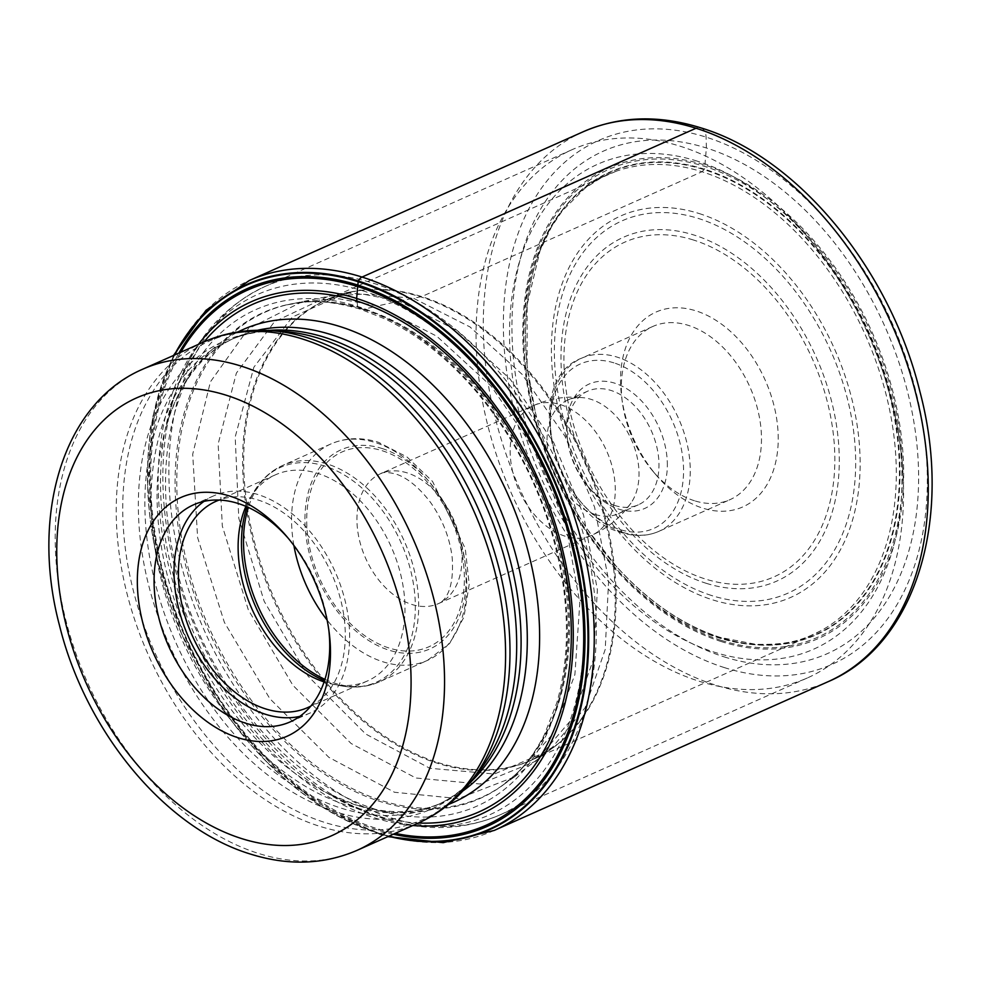<?xml version="1.0" encoding="UTF-8"?>
<svg xmlns="http://www.w3.org/2000/svg" width="981" height="981" viewBox="0 0 981 981"><rect width="100%" height="100%" fill="white"/><g stroke="black" fill="none" stroke-linecap="round" stroke-linejoin="round"><path stroke-width="0.74" stroke-dasharray="4.91 3.68" d="M388.66 836.278A298.432 201.62 66 0 1 377.722 833.163A298.432 201.62 66 0 1 180.958 632.377A298.432 201.62 66 0 1 174.287 355.134M724.162 656.878A275.085 185.838 -114 0 0 918.424 466.564A275.085 185.838 -114 0 0 706.381 147.984A275.085 185.838 -114 0 0 512.119 338.298A275.085 185.838 -114 0 0 724.162 656.878M346.318 292.914L292.313 317.059L253.871 367.213L235.195 436.962L238.775 518.164L264.134 601.206L308.083 676.179L365.692 734.009L429.85 768.282L494.424 774.009L550.071 750.171L585.117 707.742L605.228 649.41L608.625 580.507L594.596 507.214L564.958 436.251L522.064 374.288L469.936 326.906L413.43 298.224L421.744 296.593L701.979 171.736A251.896 170.179 66 0 1 885.622 392.719A251.896 170.179 66 0 1 820.962 630.697A251.896 170.179 66 0 1 812.636 634.817A251.896 170.179 66 0 1 718.251 637.724A251.896 170.179 66 0 1 532.977 410.193A251.896 170.179 66 0 1 607.607 174.643A251.896 170.179 66 0 1 616.24 171.209A251.896 170.179 66 0 1 701.979 171.736L704.554 169.222A253.343 171.148 -114 0 1 899.835 462.627A253.343 171.148 -114 0 1 720.912 637.895A253.343 171.148 66 0 1 588.036 530.194A253.343 171.148 66 0 1 535.197 411.591A253.343 171.148 66 0 1 704.554 169.222L706.381 147.984L706.087 137.132A14.225 9.001 107.5 0 0 696.044 128.241M346.367 292.914L413.43 298.224L399.193 301.093L363.007 294.128L328.463 296.201L274.472 321.694L236.347 373.148L218.15 444.001L222.331 526.098L248.316 609.826L292.89 685.302L351.1 743.488L415.846 777.994L480.016 783.991L535.675 761.244L572.107 718.865L593.309 659.87L597.392 589.814L583.56 515L553.627 442.431L510.034 378.973L456.864 330.45L399.193 301.093L377.538 305.974L339.046 298.788L302.442 301.608M302.381 301.608L248.279 328.758L210.412 381.842L192.705 454.178L197.598 537.563L224.367 622.334L269.8 698.619L328.893 757.369L394.509 792.268L458.409 798.595L514.216 777.001M514.252 776.977L552.401 734.499L574.903 674.572L579.796 602.972L566.147 526.208L535.785 451.567L491.236 386.195L436.741 336.189L377.538 305.986M412.805 825.524A280.787 189.701 -114 0 1 374.767 817.909A280.787 189.701 66 0 1 182.589 611.335A280.787 189.701 66 0 1 198.432 344.368M174.728 354.938A297.881 201.24 66 0 0 180.811 631.887A297.881 201.24 66 0 0 377.415 832.783A297.881 201.24 -114 0 0 389.101 836.082M699.146 681.231A289.15 195.342 -114 0 0 807.486 677.896A289.15 195.342 -114 0 0 903.354 481.193A289.15 195.342 -114 0 0 900.435 446.686A289.15 195.342 -114 0 0 806.198 235.17A289.15 195.342 -114 0 0 680.471 146.316A289.15 195.342 -114 0 0 572.131 149.652A289.15 195.342 -114 0 0 476.263 346.354A289.15 195.342 -114 0 0 699.146 681.231M697.197 161.129A265.446 179.339 -114 0 0 509.728 344.772A265.446 179.339 -114 0 0 714.34 652.193A265.446 179.339 -114 0 0 901.809 468.562A265.446 179.339 -114 0 0 899.136 436.876A265.446 179.339 -114 0 0 812.611 242.699A265.446 179.339 -114 0 0 697.197 161.129M778.154 434.375A106.647 72.054 66 0 1 702.825 508.158A106.647 72.054 66 0 1 656.461 475.393A106.647 72.054 66 0 1 621.696 397.366A106.647 72.054 66 0 1 620.617 384.638A106.647 72.054 66 0 1 695.934 310.854A106.647 72.054 66 0 1 778.154 434.375M694.462 500.751A94.801 64.047 66 0 1 653.248 471.628A94.801 64.047 66 0 1 622.346 402.271A94.801 64.047 66 0 1 621.39 390.965A94.801 64.047 66 0 1 652.819 326.465A94.801 64.047 66 0 1 688.343 325.373A94.801 64.047 66 0 1 761.415 435.172A94.801 64.047 66 0 1 729.987 499.66A94.801 64.047 66 0 1 694.462 500.751M667.301 462.112A68.143 46.033 66 0 1 619.183 509.249A68.143 46.033 66 0 1 589.556 488.317A68.143 46.033 66 0 1 567.349 438.47A68.143 46.033 66 0 1 566.662 430.34A68.143 46.033 66 0 1 614.78 383.191A68.143 46.033 66 0 1 667.301 462.112M615.001 505.546A62.22 42.036 66 0 1 587.95 486.429A62.22 42.036 66 0 1 567.68 440.923A62.22 42.036 66 0 1 567.043 433.492A62.22 42.036 66 0 1 587.68 391.174A62.22 42.036 66 0 1 610.979 390.45A62.22 42.036 66 0 1 658.938 462.505A62.22 42.036 66 0 1 638.312 504.823A62.22 42.036 66 0 1 615.001 505.546M595.05 514.436A62.22 42.036 -114 0 0 618.361 513.713A62.22 42.036 -114 0 0 630.955 503.094A62.22 42.036 -114 0 0 633.26 444.185A62.22 42.036 -114 0 0 591.028 399.341A62.22 42.036 -114 0 0 584.038 397.796A62.22 42.036 -114 0 0 567.717 400.064A62.22 42.036 -114 0 0 549.286 458.237A62.22 42.036 -114 0 0 595.05 514.436M245.9 506.368A112.876 76.26 66 0 1 250.253 497.894A112.876 76.26 66 0 1 275.612 474.743A112.876 76.26 66 0 1 317.905 473.443A112.876 76.26 66 0 1 400.922 575.406A112.876 76.26 66 0 1 367.483 680.949A112.876 76.26 66 0 1 333.319 684.333A112.876 76.26 66 0 1 325.202 682.261A112.876 76.26 66 0 1 324.11 681.905M310.854 706.062A112.876 76.26 -114 0 0 340.628 599.587A112.876 76.26 -114 0 0 258.199 500.04A112.876 76.26 -114 0 0 219.082 500.065M203.974 501.389A118.799 80.258 66 0 1 213.49 495.932A118.799 80.258 66 0 1 258.003 494.559A118.799 80.258 66 0 1 345.386 601.88A118.799 80.258 66 0 1 310.192 712.966A118.799 80.258 66 0 1 299.769 716.4M328.733 629.25A118.799 80.258 -114 0 0 328.427 626.859A118.799 80.258 -114 0 0 289.714 539.955A118.799 80.258 -114 0 0 288.132 538.14M356.937 301.057L357.66 306.464L363.154 309.395L377.538 305.974M494.265 830.417A300.995 203.349 66 0 1 381.486 833.899A300.995 203.349 66 0 1 160.099 562.003A300.995 203.349 66 0 1 249.26 280.541M583.266 131.724A300.995 203.349 -114 0 0 494.105 413.185A300.995 203.349 -114 0 0 715.492 685.081A300.995 203.349 -114 0 0 828.271 681.611M724.603 667.669A286.783 193.748 66 0 1 503.56 335.527A286.783 193.748 66 0 1 706.087 137.132A286.783 193.748 66 0 1 927.131 469.261A286.783 193.748 66 0 1 724.603 667.669M721.538 641.648A257.623 174.054 66 0 1 522.959 343.276A257.623 174.054 66 0 1 704.898 165.041A257.623 174.054 -114 0 1 903.476 463.412A257.623 174.054 -114 0 1 721.538 641.648M721.329 640.397A256.2 173.085 -114 0 0 902.275 463.155A256.2 173.085 -114 0 0 704.787 166.427A256.2 173.085 66 0 0 523.842 343.681A256.2 173.085 66 0 0 721.329 640.397M820.962 630.697C806.468 637.552 793.936 645.388 755.542 644.284L720.189 637.392C683.352 625.498 648.919 602.052 616.914 567.043A252.939 170.878 66 0 0 720.63 637.638A252.939 170.878 -114 0 0 899.258 462.652A252.939 170.878 -114 0 0 704.297 169.725A252.939 170.878 66 0 0 527.104 365.484A252.939 170.878 66 0 0 527.202 366.342L535.197 411.591M616.914 567.043A252.939 170.878 66 0 1 616.338 566.405A252.939 170.878 66 0 1 527.202 366.342M438.017 762.58A251.896 170.179 -114 0 0 532.389 759.674A251.896 170.179 -114 0 0 607.018 524.124A251.896 170.179 -114 0 0 421.744 296.593A251.896 170.179 -114 0 0 327.36 299.499A251.896 170.179 -114 0 0 252.742 535.05A251.896 170.179 -114 0 0 438.017 762.58M514.24 777.05L557.76 744.039A252.031 170.277 -114 0 1 437.06 763.144A252.031 170.277 66 0 1 247.224 513.786A252.031 170.277 66 0 1 355.944 291.099A252.031 170.277 66 0 1 355.98 291.087A252.031 170.277 66 0 1 420.775 296.887A252.031 170.277 -114 0 1 600.249 502.873A252.031 170.277 -114 0 1 557.784 744.015A252.031 170.277 -114 0 0 557.784 744.015L532.389 759.674L812.636 634.817M501.585 786.002A265.643 179.462 66 0 0 555.626 532.671A265.643 179.462 66 0 0 364.552 309.15A265.643 179.462 -114 0 0 287.188 304.797A265.643 179.462 -114 0 0 287.065 304.821A265.643 179.462 -114 0 0 182.809 544.247A265.643 179.462 -114 0 0 381.719 800.582A265.643 179.462 66 0 0 501.487 786.075A265.643 179.462 66 0 0 501.585 786.002L515.05 775.002A266.047 179.744 66 0 1 515.037 775.015A266.047 179.744 66 0 1 380.346 801.575A266.047 179.744 -114 0 1 178.873 531.69A266.047 179.744 -114 0 1 304.355 302.136A266.047 179.744 -114 0 0 304.355 302.136L287.188 304.797M363.154 309.395A266.047 179.744 66 0 1 550.513 520.224A266.047 179.744 66 0 1 515.05 775.002C521.242 769.239 532.425 757.786 544.357 734.744L556.73 703.046C566.785 668.404 569.041 629.876 563.499 587.484C552.646 513.872 523.474 448.464 475.957 391.247C447.961 358.629 417.636 334.521 384.957 318.911L360.235 309.138C337.869 302.737 319.242 300.407 304.355 302.136A266.047 179.744 -114 0 1 363.154 309.395M375.22 809.239A271.774 183.606 66 0 1 165.728 494.485A271.774 183.606 66 0 1 357.66 306.464A271.774 183.606 -114 0 1 567.141 621.218A271.774 183.606 -114 0 1 375.22 809.239M204.048 341.879A277.881 187.727 66 0 0 183.3 606.847A277.881 187.727 66 0 0 374.889 815.113A277.881 187.727 -114 0 0 418.421 823.022M180.823 352.216A292.951 197.917 66 0 0 181.424 626.479A292.951 197.917 66 0 0 376.63 828.491A292.951 197.917 -114 0 0 395.196 833.372M393.295 834.218A294.447 198.922 -114 0 1 376.863 829.803A294.447 198.922 66 0 1 181.24 628.159A294.447 198.922 66 0 1 178.922 353.074M373.258 283.19A289.15 195.342 66 0 1 373.393 283.239A289.15 195.342 66 0 1 585.951 544.467A289.15 195.342 66 0 1 500.273 814.77A289.15 195.342 66 0 1 391.934 818.105A289.15 195.342 66 0 1 391.799 818.068A289.15 195.342 66 0 1 179.241 556.828A289.15 195.342 66 0 1 264.919 286.538A289.15 195.342 66 0 1 373.258 283.19M364.38 291.283A284.858 192.448 -114 0 0 364.245 291.234A284.858 192.448 -114 0 0 171.724 405.398A284.858 192.448 -114 0 0 349.567 804.567A284.858 192.448 -114 0 0 382.504 818.179A284.858 192.448 -114 0 0 382.639 818.228A284.858 192.448 -114 0 0 583.818 621.231A284.858 192.448 -114 0 0 364.38 291.283M448.44 804.457A258.776 174.826 66 0 1 356.839 805.315A258.776 174.826 66 0 1 356.704 805.266A258.776 174.826 66 0 1 326.661 792.869A258.776 174.826 66 0 1 165.115 430.254A258.776 174.826 66 0 1 237.917 331.97M699.024 213.502A208.818 141.08 66 0 1 859.994 455.356A208.818 141.08 66 0 1 712.513 599.82A208.818 141.08 66 0 1 551.555 357.979A208.818 141.08 66 0 1 699.024 213.502M711.409 595.455A203.815 137.696 66 0 1 554.498 359.353A203.815 137.696 66 0 1 698.435 218.469A203.815 137.696 66 0 1 698.631 218.53A203.815 137.696 66 0 1 855.542 454.644A203.815 137.696 66 0 1 711.605 595.528A203.815 137.696 66 0 1 711.409 595.455M706.345 583.339A188.242 127.174 -114 0 0 839.147 452.989A188.242 127.174 -114 0 0 694.058 235.048A188.242 127.174 -114 0 0 693.91 235.011A188.242 127.174 -114 0 0 561.107 365.373A188.242 127.174 -114 0 0 706.21 583.303A188.242 127.174 -114 0 0 706.345 583.339M693.334 239.977A183.239 123.79 -114 0 0 564.063 366.869A183.239 123.79 -114 0 0 705.302 578.998A183.239 123.79 -114 0 0 705.437 579.048A183.239 123.79 -114 0 0 834.708 452.155A183.239 123.79 -114 0 0 693.469 240.014A183.239 123.79 -114 0 0 693.334 239.977M623.376 532.536A94.801 64.047 -114 0 0 658.754 531.395A94.801 64.047 -114 0 0 686.847 442.75A94.801 64.047 -114 0 0 617.11 357.109A94.801 64.047 -114 0 0 616.975 357.059A94.801 64.047 -114 0 0 581.598 358.2A94.801 64.047 -114 0 0 553.505 446.858A94.801 64.047 -114 0 0 623.242 532.487A94.801 64.047 -114 0 0 623.376 532.536M613.947 362.872A90.068 60.847 -114 0 0 550.476 425.313A90.068 60.847 -114 0 0 619.894 529.532A90.068 60.847 -114 0 0 620.029 529.568A90.068 60.847 -114 0 0 683.499 467.14A90.068 60.847 -114 0 0 614.069 362.921A90.068 60.847 -114 0 0 613.947 362.872M565.019 536.166A71.098 48.032 66 0 1 512.72 471.935A71.098 48.032 66 0 1 533.787 405.447A71.098 48.032 66 0 1 560.421 404.626A71.098 48.032 66 0 1 612.72 468.857A71.098 48.032 66 0 1 591.653 535.344A71.098 48.032 66 0 1 565.019 536.166M407.323 472.94A71.098 48.032 -114 0 0 407.189 472.903A71.098 48.032 -114 0 0 380.554 473.725A71.098 48.032 -114 0 0 359.463 540.126A71.098 48.032 -114 0 0 411.652 604.394A71.098 48.032 -114 0 0 411.787 604.443A71.098 48.032 -114 0 0 438.421 603.622A71.098 48.032 -114 0 0 459.513 537.208A71.098 48.032 -114 0 0 407.323 472.94M382.296 450.745A106.647 72.054 66 0 1 464.32 574.326A106.647 72.054 66 0 1 388.991 647.987A106.647 72.054 66 0 1 388.795 647.926A106.647 72.054 -114 0 1 306.771 524.345A106.647 72.054 -114 0 1 382.1 450.684A106.647 72.054 -114 0 1 382.296 450.745M382.026 448.489A109.026 73.649 66 0 1 466.061 574.756A109.026 73.649 66 0 1 389.065 650.182A109.026 73.649 66 0 1 305.03 523.915A109.026 73.649 66 0 1 382.026 448.489M293.895 545.497A118.505 80.062 66 0 1 330.928 443.939A118.505 80.062 66 0 1 375.196 442.529A118.505 80.062 66 0 1 375.331 442.566A118.505 80.062 66 0 1 462.492 549.618A118.505 80.062 66 0 1 427.385 660.434A118.505 80.062 66 0 1 383.117 661.844A118.505 80.062 66 0 1 382.982 661.795A118.505 80.062 66 0 1 327.114 620.053M324.944 679.355A118.505 80.062 -114 0 0 334.926 683.217A118.505 80.062 -114 0 0 335.061 683.254A118.505 80.062 -114 0 0 379.328 681.844A118.505 80.062 -114 0 0 414.436 571.028A118.505 80.062 -114 0 0 327.274 463.988A118.505 80.062 -114 0 0 327.127 463.939A118.505 80.062 -114 0 0 282.871 465.35A118.505 80.062 -114 0 0 248.352 507.447M247.028 506.858A117.61 79.461 66 0 1 254.104 491.481A117.61 79.461 66 0 1 324.466 465.963A117.61 79.461 66 0 1 324.601 466.012A117.61 79.461 66 0 1 414.963 596.877A117.61 79.461 66 0 1 340.665 685.756A117.61 79.461 66 0 1 332.338 683.634A117.61 79.461 66 0 1 332.191 683.598A117.61 79.461 66 0 1 324.503 680.74M357.059 850.355A263.374 177.929 66 0 1 258.383 853.396A263.374 177.929 66 0 1 258.187 853.347A263.374 177.929 66 0 1 64.636 615.369A263.374 177.929 66 0 1 142.686 369.212M203.717 342.013A263.374 177.929 -114 0 0 125.678 588.22A263.374 177.929 -114 0 0 319.279 826.174A263.374 177.929 -114 0 0 319.414 826.21A263.374 177.929 -114 0 0 418.09 823.169M470.782 781.71A261.939 176.972 66 0 1 324.821 822.458A261.939 176.972 66 0 1 324.699 822.421A261.939 176.972 66 0 1 124.71 543.413A261.939 176.972 66 0 1 269.775 330.572M257.451 330.29A254.484 171.933 -114 0 0 235.624 337.538L229.407 340.297C245.311 333.184 262.847 330.205 282.001 331.345A255.918 172.889 -114 0 0 140.283 539.366A255.918 172.889 -114 0 0 335.784 811.912A255.918 172.889 -114 0 0 335.919 811.949A255.918 172.889 -114 0 0 478.385 772.096C466.416 787.105 452.474 798.154 436.545 805.217A254.484 171.933 66 0 1 341.339 808.197A254.484 171.933 66 0 1 341.204 808.16A254.484 171.933 66 0 1 154.017 578.275A254.484 171.933 66 0 1 229.407 340.297A254.484 171.933 66 0 1 267.985 330.474M469.654 783.108A254.484 171.933 66 0 1 436.545 805.217L442.762 802.446A254.484 171.933 -114 0 0 462.738 791.066M572.131 149.652L264.919 286.538C218.322 308.659 187.261 348.28 171.724 405.398L165.115 430.254C179.989 376.802 208.61 349.003 235.624 337.538A254.484 171.933 -114 0 0 160.234 575.504A254.484 171.933 -114 0 0 347.409 805.389A254.484 171.933 -114 0 0 347.544 805.426A254.484 171.933 -114 0 0 442.762 802.446C417.232 813.899 388.071 814.647 355.318 804.702L326.661 792.869L349.567 804.567L384.037 818.792C425.288 831.704 464.038 830.367 500.273 814.77L807.486 677.896M173.465 355.502L153.036 415.785L147.555 485.436L157.303 559.783L181.571 633.836L218.689 702.592L266.158 761.391L320.836 806.247L379.12 834.095L387.838 836.646M616.338 566.405L588.036 530.194M616.24 171.209L601.279 177.733L585.203 188.021L562.383 210.756L551.678 226.562L540.016 250.793L527.14 304.613L527.104 365.484M607.607 174.643L327.36 299.499L355.98 291.087M346.318 292.669L355.944 291.099M287.065 304.821L346.281 292.681M514.289 777.013L501.487 786.075M812.611 242.699L806.198 235.17M899.136 436.876L900.435 446.686M653.248 471.628L656.461 475.393M622.346 402.271L621.696 397.366M652.819 326.465L581.598 358.2C520.629 380.37 553.137 515.479 621.66 532.622C634.965 536.766 647.325 536.349 658.754 531.395L729.987 499.66M587.95 486.429L589.556 488.317M567.68 440.923L567.349 438.47M618.361 513.713L638.312 504.823M567.717 400.064L587.68 391.174M630.955 503.094C620.826 517.355 607.73 528.109 591.653 535.344L438.421 603.622C442.921 601.88 454.559 593.198 452.204 557.748C449.801 537.747 442.48 519.17 430.242 502.027C413.994 480.837 400.432 475.319 395.343 473.921C387.74 472.082 382.811 472.02 380.554 473.725L533.787 405.447C549.912 398.347 566.662 395.797 584.038 397.796M250.253 497.894L254.104 491.481C261.351 479.488 270.94 470.77 282.871 465.35L330.928 443.939C345.729 437.563 361.584 437.011 378.494 442.296L407.054 457.023L432.547 481.438L465.252 548.502L469.212 584.382L463.927 617.123L449.617 643.475L427.385 660.434L379.328 681.844C367.311 687.092 354.423 688.392 340.665 685.756L333.319 684.333M215.906 501.352L275.612 474.743M307.776 707.559L367.483 680.949M193.539 504.823L213.49 495.932M289.714 539.955L286.501 536.19M328.427 626.859L329.076 631.764M290.241 721.857L310.192 712.966"/><path stroke-width="1.47" d="M174.287 355.134A298.432 201.62 66 0 1 358.445 281.069A298.432 201.62 66 0 1 588.171 619.82A298.432 201.62 66 0 1 388.66 836.278M198.432 344.368A280.787 189.701 66 0 1 356.63 298.457L357.023 301.756M412.805 825.524A280.787 189.701 -114 0 0 571.334 599.342A280.787 189.701 -114 0 0 356.63 298.457L358.163 281.719A297.881 201.24 -114 0 1 587.447 619.354A297.881 201.24 -114 0 1 389.101 836.082M174.728 354.938A297.881 201.24 66 0 1 358.163 281.719L358.445 281.069A7.112 4.5 107.5 0 1 362.038 277.059A300.995 203.349 66 0 1 583.437 548.955A300.995 203.349 66 0 1 494.265 830.417L443.191 842.667L387.838 836.646M324.11 681.905A112.876 76.26 66 0 1 245.9 506.368M219.082 500.065A112.876 76.26 -114 0 0 215.906 501.352A112.876 76.26 -114 0 0 182.466 606.896A112.876 76.26 -114 0 0 265.495 708.858A112.876 76.26 -114 0 0 307.776 707.559A112.876 76.26 -114 0 0 310.854 706.062M299.769 716.4A118.799 80.258 66 0 1 265.679 714.34A118.799 80.258 66 0 1 180.345 614.744A118.799 80.258 66 0 1 203.974 501.389M288.132 538.14A118.799 80.258 -114 0 0 238.052 503.449A118.799 80.258 -114 0 0 193.539 504.823A118.799 80.258 -114 0 0 154.152 585.645A118.799 80.258 -114 0 0 245.728 723.23A118.799 80.258 -114 0 0 290.241 721.857A118.799 80.258 -114 0 0 329.628 641.047A118.799 80.258 -114 0 0 328.733 629.25M137.426 586.43A130.645 88.265 -114 0 0 238.138 737.749A130.645 88.265 -114 0 0 330.401 647.362A130.645 88.265 -114 0 0 329.076 631.764A130.645 88.265 -114 0 0 286.501 536.19A130.645 88.265 -114 0 0 229.689 496.043A130.645 88.265 -114 0 0 137.426 586.43M494.265 830.417L828.271 681.611A300.995 203.349 -114 0 0 917.443 400.138A300.995 203.349 -114 0 0 696.044 128.241L362.038 277.059A300.995 203.349 66 0 0 249.26 280.541L205.998 310.315L173.465 355.502M696.044 128.241A300.995 203.349 -114 0 0 583.266 131.724L249.26 280.541M418.421 823.022A277.881 187.727 -114 0 0 568.98 594.952A277.881 187.727 -114 0 0 356.937 301.057A277.881 187.727 66 0 0 204.048 341.879M395.196 833.372A292.951 197.917 -114 0 0 582.91 614.106A292.951 197.917 -114 0 0 357.709 286.55A292.951 197.917 66 0 0 180.823 352.216M178.922 353.074A294.447 198.922 66 0 1 357.844 285.079A294.447 198.922 -114 0 1 584.296 615.737A294.447 198.922 -114 0 1 393.295 834.218M237.917 331.97A258.776 174.826 66 0 1 339.867 326.514A258.776 174.826 66 0 1 339.99 326.55A258.776 174.826 66 0 1 531.248 564.296A258.776 174.826 66 0 1 448.44 804.457M327.114 620.053A118.505 80.062 66 0 1 293.895 545.497M248.352 507.447A118.505 80.062 -114 0 0 324.944 679.355M324.503 680.74A117.61 79.461 66 0 1 247.028 506.858M241.485 838.534A239.671 161.926 66 0 1 56.91 560.911A239.671 161.926 66 0 1 226.17 395.208A239.671 161.926 66 0 1 226.341 395.257A239.671 161.926 66 0 1 410.916 672.892A239.671 161.926 66 0 1 241.657 838.596A239.671 161.926 66 0 1 241.485 838.534M203.717 342.013L142.686 369.212A263.374 177.929 66 0 1 241.363 366.171A263.374 177.929 66 0 1 241.559 366.232A263.374 177.929 66 0 1 435.11 604.198A263.374 177.929 66 0 1 357.059 850.355L418.09 823.169A263.374 177.929 -114 0 0 496.141 576.963A263.374 177.929 -114 0 0 302.528 339.021A263.374 177.929 -114 0 0 302.393 338.972A263.374 177.929 -114 0 0 203.717 342.013C224.367 332.915 246.378 329.101 269.775 330.572A261.939 176.972 66 0 1 307.899 337.869A261.939 176.972 66 0 1 308.034 337.905A261.939 176.972 66 0 1 487.839 532.376A261.939 176.972 66 0 1 470.782 781.71C456.226 800.091 438.666 813.911 418.09 823.169M470.782 781.71L478.385 772.096A255.918 172.889 -114 0 0 495.025 528.428A255.918 172.889 -114 0 0 319.254 338.47A255.918 172.889 -114 0 0 319.119 338.433A255.918 172.889 -114 0 0 282.001 331.345L269.775 330.572M267.985 330.474A254.484 171.933 66 0 1 324.625 337.317A254.484 171.933 66 0 1 324.76 337.366A254.484 171.933 66 0 1 504.099 539.403A254.484 171.933 66 0 1 469.654 783.108M462.738 791.066A254.484 171.933 -114 0 0 513.885 548.305A254.484 171.933 -114 0 0 330.977 334.595A254.484 171.933 -114 0 0 330.842 334.558A254.484 171.933 -114 0 0 257.451 330.29M583.266 131.724C619.551 116.016 658.729 114.728 700.79 127.837C797.7 156.862 890.098 269.272 919.884 391.517C953.544 517.919 916.082 644.382 828.271 681.611M142.686 369.212C62.637 403.583 30.215 515.577 59.473 625.351C85.384 731.127 164.833 828.222 250.474 854.083C288.242 865.916 323.767 864.678 357.059 850.355"/></g></svg>
